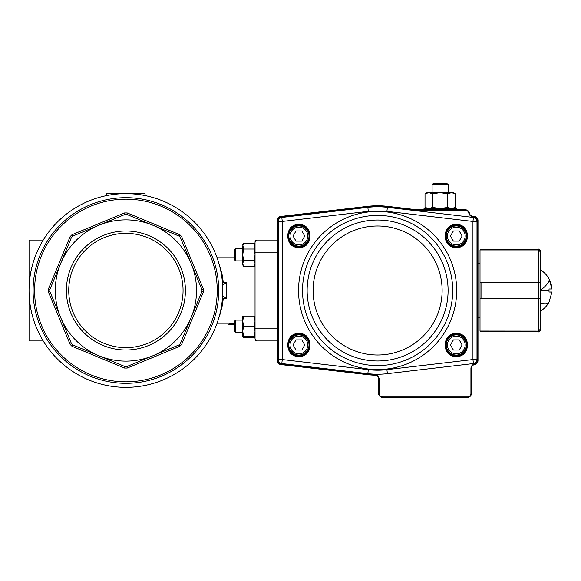 <?xml version="1.0" encoding="UTF-8"?>
<svg xmlns="http://www.w3.org/2000/svg" width="581" height="581" viewBox="0 0 581 581"><rect width="100%" height="100%" fill="white"/><g stroke="black" fill="none" stroke-linecap="round" stroke-linejoin="round"><path stroke-width="0.87" d="M277.231 240.055L257.056 240.055L277.231 240.055M255.037 242.074L255.625 240.65A2.019 2.019 0 0 1 255.93 240.396A2.019 2.019 0 0 0 255.625 240.65L255.037 242.074A2.019 2.019 0 0 1 255.379 240.955A2.019 2.019 0 0 0 255.037 242.074L255.037 338.926L255.625 340.35L257.056 340.945L277.231 340.945M222.617 295.547L226.379 298.598L226.779 290.5L226.379 282.402L223.336 282.402L222.029 274.145L218.725 262.859M222.617 285.453L226.379 282.402M29.181 295.547A96.853 96.853 0 0 1 29.05 290.5A96.853 96.853 0 0 0 125.903 387.353A96.853 96.853 0 0 0 222.755 290.5A96.853 96.853 0 0 0 125.903 193.647A96.853 96.853 0 0 0 29.05 290.5A96.853 96.853 0 0 1 29.181 285.453M218.717 290.5A92.815 92.815 0 0 1 125.903 383.315A92.815 92.815 0 0 1 33.088 290.5A92.815 92.815 0 0 0 125.903 383.315A92.815 92.815 0 0 0 218.717 290.5A92.815 92.815 0 0 0 125.903 197.685A92.815 92.815 0 0 0 33.088 290.5A92.815 92.815 0 0 0 125.903 383.315A92.815 92.815 0 0 0 218.717 290.5M203.452 289.185L201.963 289.592A76.067 76.067 0 0 1 201.963 291.408L203.452 291.815L203.452 289.185L181.671 236.59L179.812 234.731L127.217 212.944L125.903 212.936L124.588 212.944L71.993 234.731L70.134 236.59L48.346 289.185L48.346 291.815L49.835 291.408A76.067 76.067 0 0 1 49.835 290.5A76.067 76.067 0 0 1 49.835 289.592L48.346 289.185M180.328 237.36L191.149 263.476A70.621 70.621 0 0 0 98.879 225.254L124.995 214.44A76.067 76.067 0 0 1 126.811 214.44L179.042 236.075A76.067 76.067 0 0 1 180.328 237.36L181.671 236.59M124.995 366.56L124.588 368.056L125.903 368.063L127.217 368.056L126.811 366.56A76.067 76.067 0 0 1 124.995 366.56L98.879 355.746A70.621 70.621 0 0 0 191.149 263.476L201.963 289.592M68.74 290.5A57.156 57.156 0 0 1 125.903 233.344A57.156 57.156 0 0 1 183.059 290.5A57.156 57.156 0 0 1 125.903 347.656A57.156 57.156 0 0 1 68.74 290.5M185.397 290.5A59.502 59.502 0 0 0 125.903 230.998A59.502 59.502 0 0 0 66.401 290.5A59.502 59.502 0 0 0 125.903 350.002A59.502 59.502 0 0 0 185.397 290.5M124.588 212.944L124.995 214.44L104.05 223.111L124.995 214.44M179.042 344.925L179.812 346.269L181.671 344.41L180.328 343.64A76.067 76.067 0 0 1 179.042 344.925L126.811 366.56M179.812 234.731L179.042 236.075M126.811 214.44L127.217 212.944M71.47 343.64L70.134 344.41L71.993 346.269L72.756 344.925A76.067 76.067 0 0 1 71.478 343.64L60.656 317.524A70.621 70.621 0 0 0 98.879 355.746L72.756 344.925M70.134 236.59L71.47 237.36A76.067 76.067 0 0 1 72.756 236.075L71.993 234.731M48.346 291.815L70.134 344.41M71.993 346.269L124.588 368.056M127.217 368.056L179.812 346.269M181.671 344.41L203.452 291.815M72.756 236.075L98.879 225.254A70.621 70.621 0 0 0 60.656 263.476L71.478 237.36M49.835 289.592L60.656 263.476A70.621 70.621 0 0 0 60.656 317.524L49.835 291.408M201.963 291.408L180.328 343.64M220.214 313.784L218.725 318.134L222.022 306.877L223.336 298.605L222.479 297.762M223.336 282.402L222.479 283.237M234.659 324.314L228.754 324.794L229.139 323.682L234.659 323.29M43.226 340.945L29.05 340.945L29.05 276.374L30.089 276.374M257.056 240.055L255.625 240.65A2.019 2.019 0 0 0 255.386 240.941A2.019 2.019 0 0 1 255.625 240.65L257.056 240.055A2.019 2.019 0 0 0 256.279 240.207A2.019 2.019 0 0 1 257.056 240.055L257.056 252.161L277.231 252.161M228.754 324.794L234.659 324.467M234.659 324.794L230.025 324.728M228.754 324.343L228.754 323.791L216.851 323.791M112.039 386.343L111.312 386.249M111.959 386.343L111.429 386.263M140.747 386.205L139.847 386.343M29.05 276.374L29.05 240.055L43.226 240.055M29.05 304.626L30.089 304.626L29.05 304.626M106.73 195.565L106.73 193.647L145.068 193.647L145.068 195.565M235.305 260.884L234.659 259.765L234.659 249.895L235.305 248.777L235.305 260.884L242.727 260.884M243.628 336.254L242.727 331.214L242.727 336.254L254.137 336.254L255.037 331.214L254.137 326.166L255.037 321.126L254.137 316.079L243.628 316.079L242.727 321.126L242.727 331.214L243.628 326.166L254.137 326.166M243.628 326.166L242.727 321.126L242.727 316.079L243.628 316.079M255.037 316.079L254.137 316.079M242.727 336.254L243.628 337.815L242.938 336.254L243.628 337.815L254.137 337.815L255.037 336.254L254.137 336.254M243.628 249.009L254.137 249.009L255.037 246.097L254.137 243.185L243.628 243.185L242.727 246.097L242.727 254.834L243.628 249.009L242.727 244.739L243.628 243.185M255.037 263.571L254.137 266.483L255.037 263.571L254.137 260.658L255.037 254.834L254.137 249.009M242.727 263.571L243.628 260.658L242.727 254.834L242.727 264.921L243.628 266.483L242.727 263.571L243.628 266.483L254.137 266.483L255.037 264.921M243.628 260.658L254.137 260.658M234.659 331.105L234.659 321.235L235.305 320.116L235.305 332.223L234.659 331.105L235.305 332.223L242.727 332.223M480.015 263.767L477.996 263.767M480.015 317.233L477.996 317.233M474.423 216.437A4.038 4.038 0 0 1 477.996 220.446L477.996 360.554A4.038 4.038 0 0 1 474.713 364.519A4.038 4.038 0 0 0 471.438 368.485L471.438 393.402A4.038 4.038 0 0 1 467.4 397.44L382.654 397.44A4.038 4.038 0 0 1 378.623 393.402L378.623 379.226A4.038 4.038 0 0 0 374.723 375.195A84.746 84.746 0 0 1 367.831 374.68L280.797 364.563L367.831 374.68A84.746 84.746 0 0 0 374.723 375.195A4.038 4.038 0 0 1 378.623 379.226L379.139 379.226L379.139 393.402A3.515 3.515 0 0 0 382.654 396.925L467.4 396.925A3.515 3.515 0 0 0 470.922 393.402L470.922 368.485A4.554 4.554 0 0 1 474.619 364.011A3.515 3.515 0 0 0 477.473 360.554L477.473 220.446A3.515 3.515 0 0 0 474.365 216.953L472.774 216.764L474.365 216.953L474.423 216.437L472.832 216.255L474.423 216.437A4.038 4.038 0 0 1 477.996 220.446L477.473 220.446M367.889 206.836L367.831 206.32L280.797 216.437L367.831 206.32A84.746 84.746 0 0 1 387.396 206.32L416.657 209.726A10.088 10.088 0 0 0 417.826 209.792L465.381 209.792A4.038 4.038 0 0 1 469.339 213.038A4.038 4.038 0 0 0 472.832 216.255L472.774 216.764A4.554 4.554 0 0 1 468.831 213.14A3.515 3.515 0 0 0 465.381 210.307L417.826 210.307A10.603 10.603 0 0 1 416.599 210.235L387.338 206.836A84.23 84.23 0 0 0 367.889 206.836L280.863 216.953A3.515 3.515 0 0 0 277.747 220.446L277.747 360.554A3.515 3.515 0 0 0 280.863 364.047L367.889 374.164L280.863 364.047L280.797 364.563A4.038 4.038 0 0 1 277.231 360.554L277.231 220.446A4.038 4.038 0 0 1 280.797 216.437A4.038 4.038 0 0 0 277.231 220.446L277.747 220.446M424.021 209.792L424.021 208.579L456.303 208.579L456.303 209.792M540.541 280.776L540.541 279.047M540.395 251.195L538.529 249.953L540.541 252.074L540.541 282.054L538.529 282.33L538.529 249.953L480.015 249.953L480.015 282.33L538.529 282.33L480.015 282.293M540.541 281.015L540.541 299.985M480.131 298.67A0.407 0.399 180 0 1 480.015 298.394L538.529 298.387L540.541 298.946L540.541 328.926L538.529 331.047L538.529 298.67L480.015 298.67L480.015 282.606A0.407 0.399 0 0 1 480.131 282.33M540.541 299.527L540.541 328.926M540.541 278.393L540.541 270.02M548.922 278.619A24.162 6.827 150.5 0 1 549.016 278.815A24.162 24.162 0 0 0 540.541 269.918L540.541 260.034M480.015 298.67L480.015 331.047L538.529 331.105L540.541 329.02L540.541 329.848L540.541 321.373L540.541 329.02L538.529 331.105L481.024 331.105L481.024 331.86L538.529 331.86L538.529 331.105M480.029 331.047A1.009 1.009 0 0 0 481.024 331.86M540.388 282.155A0.407 0.399 0 0 1 540.541 282.468L538.529 282.613L538.529 298.387L540.541 298.532A0.407 0.399 180 0 1 540.388 298.845M480.015 250.142L481.024 249.14L538.529 249.14C539.132 248.719 539.807 249.387 540.541 251.152L540.541 251.98L540.541 251.152M540.541 251.98L540.541 259.627L540.541 251.98L538.529 249.895L538.529 249.14M551.638 286.353L551.95 288.989L549.096 279.033A24.162 6.827 150.5 0 1 540.541 290.304L540.541 298.532M549.067 278.974L550.12 281.168M550.222 281.407L551.006 283.644M551.078 283.913L551.616 286.23M549.016 288.989L549.016 290.5L549.016 288.989L551.95 288.989M540.541 281.465L540.541 279.977M540.541 297.189L540.541 296.412M549.016 302.113L551.95 292.011L549.016 292.011L549.016 290.5L540.541 290.5M540.541 275.895L540.541 273.375M549.016 292.011L551.943 292.105M455.308 207.41L455.308 193.814L451.517 192.638L447.733 193.814L447.733 207.41L451.517 208.579L455.308 207.41L453.274 208.579M447.733 207.41L440.158 208.579L432.591 207.41L432.591 193.814L440.158 192.638L447.733 193.814M432.591 193.814L428.807 192.638L425.016 193.814L425.016 207.41L428.807 208.579L432.591 207.41M425.016 193.814L427.05 192.638L453.274 192.638L455.308 193.814M432.09 184.366L433.484 183.56L446.84 183.56L448.234 184.366L432.09 184.366L432.09 192.638M298.925 334.888A10.088 10.088 0 0 0 288.83 344.976A10.088 10.088 0 0 0 298.925 355.071A10.088 10.088 0 0 0 309.012 344.976A10.088 10.088 0 0 0 298.925 334.888A10.088 10.088 0 0 1 309.012 344.976A10.088 10.088 0 0 1 298.925 355.071M293.071 344.976L295.998 350.045L301.844 350.045L304.771 344.976L301.844 339.914L295.998 339.914L293.071 344.976M298.925 246.112A10.088 10.088 0 0 1 288.83 236.024A10.088 10.088 0 0 1 298.925 225.929A10.088 10.088 0 0 1 309.012 236.024A10.088 10.088 0 0 1 298.925 246.112A10.088 10.088 0 0 0 309.012 236.024A10.088 10.088 0 0 0 298.925 225.929M293.071 236.024L295.998 230.955L301.844 230.955L304.771 236.024L301.844 241.086L295.998 241.086L293.071 236.024M456.303 246.112A10.088 10.088 0 0 0 466.39 236.024A10.088 10.088 0 0 0 456.303 225.929A10.088 10.088 0 0 0 446.215 236.024A10.088 10.088 0 0 0 456.303 246.112A10.088 10.088 0 0 1 446.215 236.024A10.088 10.088 0 0 1 456.303 225.929M462.149 236.024L459.23 230.955L453.383 230.955L450.457 236.024L453.383 241.086L459.23 241.086L462.149 236.024M456.303 334.888A10.088 10.088 0 0 1 466.39 344.976A10.088 10.088 0 0 1 456.303 355.071A10.088 10.088 0 0 1 446.215 344.976A10.088 10.088 0 0 1 456.303 334.888A10.088 10.088 0 0 0 446.215 344.976A10.088 10.088 0 0 0 456.303 355.071M462.149 344.976L459.23 350.045L453.383 350.045L450.457 344.976L453.383 339.914L459.23 339.914L462.149 344.976M298.925 224.927A11.097 11.097 0 0 1 310.022 236.024A11.097 11.097 0 0 1 298.925 247.121A11.097 11.097 0 0 1 287.82 236.024A11.097 11.097 0 0 1 298.925 224.927A11.097 11.097 0 0 1 310.022 236.024A11.097 11.097 0 0 1 298.925 247.121A11.097 11.097 0 0 1 287.82 236.024A11.097 11.097 0 0 1 298.925 224.927A11.097 11.097 0 0 1 310.022 236.024A11.097 11.097 0 0 1 298.925 247.121M298.925 333.879A11.097 11.097 0 0 1 310.022 344.976A11.097 11.097 0 0 1 298.925 356.073A11.097 11.097 0 0 1 287.82 344.976A11.097 11.097 0 0 1 298.925 333.879A11.097 11.097 0 0 1 310.022 344.976A11.097 11.097 0 0 1 298.925 356.073A11.097 11.097 0 0 1 287.82 344.976A11.097 11.097 0 0 1 298.925 333.879A11.097 11.097 0 0 1 310.022 344.976A11.097 11.097 0 0 1 298.925 356.073M456.303 333.879A11.097 11.097 0 0 1 467.4 344.976A11.097 11.097 0 0 1 456.303 356.073A11.097 11.097 0 0 1 445.206 344.976A11.097 11.097 0 0 1 456.303 333.879A11.097 11.097 0 0 1 467.4 344.976A11.097 11.097 0 0 1 456.303 356.073A11.097 11.097 0 0 1 445.206 344.976A11.097 11.097 0 0 1 456.303 333.879A11.097 11.097 0 0 1 467.4 344.976A11.097 11.097 0 0 1 456.303 356.073M456.303 224.927A11.097 11.097 0 0 1 467.4 236.024A11.097 11.097 0 0 1 456.303 247.121A11.097 11.097 0 0 1 445.206 236.024A11.097 11.097 0 0 1 456.303 224.927A11.097 11.097 0 0 1 467.4 236.024A11.097 11.097 0 0 1 456.303 247.121A11.097 11.097 0 0 1 445.206 236.024A11.097 11.097 0 0 1 456.303 224.927A11.097 11.097 0 0 1 467.4 236.024A11.097 11.097 0 0 1 456.303 247.121M368.31 369.654L367.846 373.663L281.807 363.553L367.846 373.663A83.737 83.737 0 0 0 387.382 373.663L473.421 363.553L387.382 373.663L386.91 369.654A79.699 79.699 0 0 1 368.31 369.654L282.272 359.552L282.272 221.448L368.31 211.346L386.91 211.346L472.949 221.448L472.949 359.552L386.91 369.654M281.807 217.447A4.038 4.038 0 0 0 278.241 221.448L282.272 221.448L281.807 217.447L367.846 207.337L281.807 217.447A4.038 4.038 0 0 0 278.241 221.448L278.241 359.552A4.038 4.038 0 0 0 281.807 363.553L282.272 359.552L278.241 359.552A4.038 4.038 0 0 0 281.807 363.553M473.421 217.447L387.382 207.337L473.421 217.447A4.038 4.038 0 0 1 476.986 221.448A4.038 4.038 0 0 0 473.421 217.447A4.038 4.038 0 0 1 476.986 221.448A4.038 4.038 0 0 0 473.421 217.447L472.949 221.448L476.986 221.448L476.986 359.552L472.949 359.552L473.421 363.553A4.038 4.038 0 0 0 476.986 359.552A4.038 4.038 0 0 1 473.421 363.553M387.382 207.337A83.737 83.737 0 0 0 367.846 207.337A83.737 83.737 0 0 1 387.382 207.337L386.91 211.346M277.231 328.839L257.056 328.839L257.056 252.161L255.037 252.161M257.056 340.945L257.056 328.839L255.037 328.839M255.037 338.926L255.625 340.35M250.999 266.483L250.999 316.079M125.903 199.181A91.319 91.319 0 0 1 217.221 290.5A91.319 91.319 0 0 1 125.903 381.819A91.319 91.319 0 0 1 34.584 290.5A91.319 91.319 0 0 1 125.903 199.181M223.336 298.598L226.379 298.598M477.473 360.554L477.996 360.554A4.038 4.038 0 0 1 474.713 364.519A4.038 4.038 0 0 0 471.438 368.485L470.922 368.485M470.922 393.402L471.438 393.402A4.038 4.038 0 0 1 467.4 397.44L467.4 396.925M382.654 396.925L382.654 397.44A4.038 4.038 0 0 1 378.623 393.402L379.139 393.402M280.797 364.563A4.038 4.038 0 0 1 277.231 360.554L277.747 360.554M367.846 206.495L367.831 206.32A84.746 84.746 0 0 1 387.396 206.32L387.338 206.836M416.599 210.235L416.657 209.726A10.088 10.088 0 0 0 417.826 209.792L417.826 210.307M465.381 210.307L465.381 209.792A4.038 4.038 0 0 1 469.339 213.038A4.038 4.038 0 0 0 472.832 216.255M367.831 374.68L367.889 374.164A84.23 84.23 0 0 0 374.738 374.68A4.554 4.554 0 0 1 379.139 379.226M469.339 213.038L468.831 213.14M280.863 216.953L280.797 216.437M474.713 364.519L474.619 364.011M374.738 374.68L374.723 375.195M540.141 321.424L540.541 321.373M481.024 282.33L481.024 298.67M481.024 249.14L481.024 249.895L538.529 249.895M540.541 311.082A24.162 24.162 0 0 0 548.922 302.381A24.162 6.827 -150.5 0 1 540.541 303.144M298.925 353.858A8.875 8.875 0 0 1 290.042 344.976A8.875 8.875 0 0 1 298.925 336.101A8.875 8.875 0 0 1 307.799 344.976A8.875 8.875 0 0 1 298.925 353.858M298.925 227.142A8.875 8.875 0 0 0 290.042 236.024A8.875 8.875 0 0 0 298.925 244.899A8.875 8.875 0 0 0 307.799 236.024A8.875 8.875 0 0 0 298.925 227.142M456.303 227.142A8.875 8.875 0 0 1 465.185 236.024A8.875 8.875 0 0 1 456.303 244.899A8.875 8.875 0 0 1 447.428 236.024A8.875 8.875 0 0 1 456.303 227.142M456.303 353.858A8.875 8.875 0 0 0 465.185 344.976A8.875 8.875 0 0 0 456.303 336.101A8.875 8.875 0 0 0 447.428 344.976A8.875 8.875 0 0 0 456.303 353.858M456.303 246.714A10.69 10.69 0 0 1 445.612 236.024A10.69 10.69 0 0 1 456.303 225.326A10.69 10.69 0 0 1 467.001 236.024A10.69 10.69 0 0 1 456.303 246.714M298.925 355.674A10.69 10.69 0 0 1 288.227 344.976A10.69 10.69 0 0 1 298.925 334.286A10.69 10.69 0 0 1 309.615 344.976A10.69 10.69 0 0 1 298.925 355.674M298.925 246.714C285.126 247.375 285.126 224.665 298.925 225.326C312.716 224.665 312.716 247.375 298.925 246.714M298.925 247.521C313.755 248.232 313.755 223.808 298.925 224.52C284.087 223.808 284.087 248.232 298.925 247.521M298.925 356.48C313.755 357.192 313.755 332.768 298.925 333.479C284.087 332.768 284.087 357.192 298.925 356.48M456.303 355.674C442.511 356.335 442.511 333.625 456.303 334.286C470.102 333.625 470.102 356.335 456.303 355.674M456.303 356.48C471.14 357.192 471.14 332.768 456.303 333.479C441.466 332.768 441.466 357.192 456.303 356.48M456.303 247.521C471.14 248.232 471.14 223.808 456.303 224.52C441.466 223.808 441.466 248.232 456.303 247.521M377.614 365.587A75.087 75.087 0 0 1 302.519 290.5A75.087 75.087 0 0 1 377.614 215.413A75.087 75.087 0 0 1 452.701 290.5A75.087 75.087 0 0 1 377.614 365.587M377.614 211.433A79.067 79.067 0 0 0 298.547 290.5A79.067 79.067 0 0 0 377.614 369.567A79.067 79.067 0 0 0 456.681 290.5A79.067 79.067 0 0 0 377.614 211.433M377.614 220.025A70.475 70.475 0 0 1 448.089 290.5A70.475 70.475 0 0 1 377.614 360.975A70.475 70.475 0 0 1 307.138 290.5A70.475 70.475 0 0 1 377.614 220.025M377.614 225.994A64.506 64.506 0 0 1 442.119 290.5A64.506 64.506 0 0 1 377.614 355.006A64.506 64.506 0 0 1 313.108 290.5A64.506 64.506 0 0 1 377.614 225.994M377.614 374.237A83.737 83.737 0 0 0 387.382 373.663M368.31 211.346L367.846 207.337M216.851 257.209L234.659 257.209M242.727 248.777L235.305 248.777L234.659 249.895M255.037 244.739L254.137 243.185M242.727 320.116L235.305 320.116M538.529 331.86C539.132 332.281 539.807 331.613 540.541 329.848M427.05 208.579L425.016 207.41M448.234 192.638L448.234 184.366"/></g></svg>
